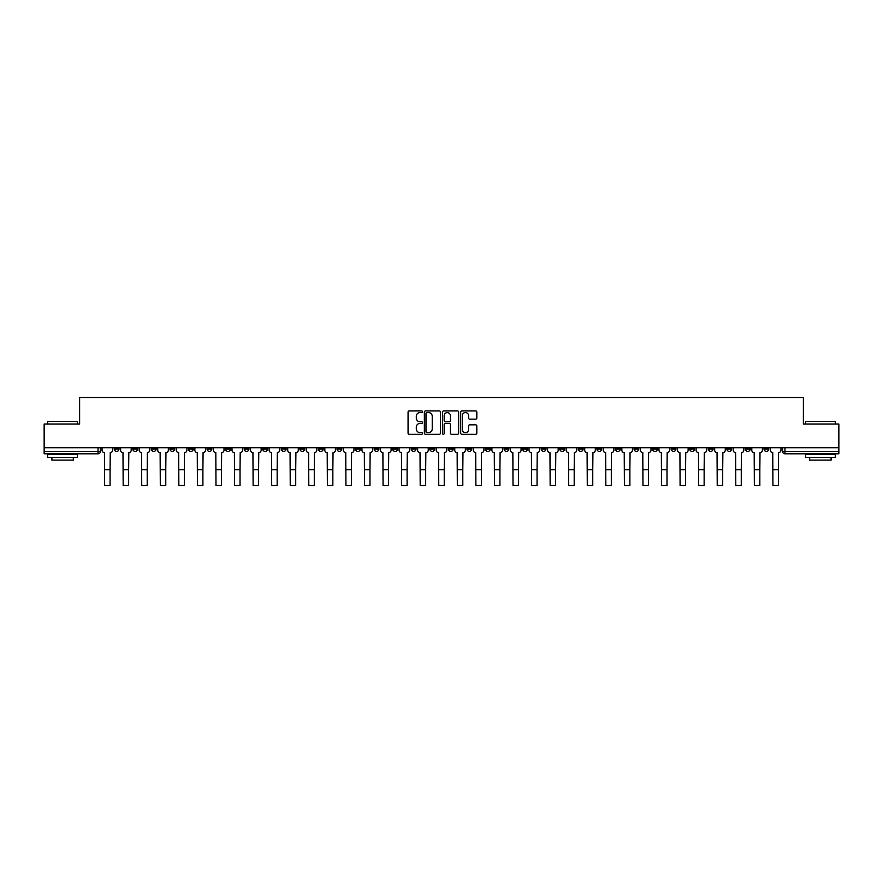 <?xml version="1.0" encoding="UTF-8"?>
<svg xmlns="http://www.w3.org/2000/svg" width="883" height="883" viewBox="0 0 883 883"><rect width="100%" height="100%" fill="white"/><g stroke="black" fill="none" stroke-linecap="round" stroke-linejoin="round"><path stroke-width="1.32" d="M422.46 411.743A0.817 0.817 0 0 0 421.644 410.926L409.226 410.926A1.17 1.17 0 0 0 408.067 412.096L408.067 433.123A1.17 1.17 0 0 0 409.226 434.293L421.644 434.293A0.817 0.817 0 0 0 422.46 433.476A0.817 0.817 0 0 0 421.644 432.659L420.032 432.659A3.742 3.742 0 0 1 416.301 428.917L416.301 427.162A3.742 3.742 0 0 1 420.032 423.421L421.644 423.421A0.817 0.817 0 0 0 422.46 422.604A0.817 0.817 0 0 0 421.644 421.787L420.032 421.787A3.742 3.742 0 0 1 416.301 418.056L416.301 416.301A3.742 3.742 0 0 1 420.032 412.56L421.644 412.56A0.817 0.817 0 0 0 422.46 411.743M726.864 447.714L726.864 449.028L731.632 449.028A2.384 2.384 0 0 1 729.248 451.412A2.384 2.384 0 0 1 726.864 449.028L726.864 447.714M615.484 447.714L615.484 449.028L620.241 449.028A2.384 2.384 0 0 1 617.857 451.412A2.384 2.384 0 0 1 615.484 449.028L615.484 447.714M596.919 447.714L596.919 449.028L601.676 449.028A2.384 2.384 0 0 1 599.292 451.412A2.384 2.384 0 0 1 596.919 449.028L596.919 447.714M485.529 447.714L485.529 449.028L490.286 449.028A2.384 2.384 0 0 1 487.913 451.412A2.384 2.384 0 0 1 485.529 449.028L485.529 447.714M466.964 447.714L466.964 449.028L471.732 449.028A2.384 2.384 0 0 1 469.348 451.412A2.384 2.384 0 0 1 466.964 449.028L466.964 447.714M448.398 447.714L448.398 449.028L453.167 449.028A2.384 2.384 0 0 1 450.783 451.412A2.384 2.384 0 0 1 448.398 449.028L448.398 447.714M411.268 447.714L411.268 449.028L416.036 449.028A2.384 2.384 0 0 1 413.652 451.412A2.384 2.384 0 0 1 411.268 449.028L411.268 447.714M374.149 449.028L374.149 447.714L374.149 449.028A2.384 2.384 0 0 0 376.522 451.412A2.384 2.384 0 0 1 374.149 449.028L378.906 449.028A2.384 2.384 0 0 1 376.522 451.412A2.384 2.384 0 0 0 378.906 449.028L378.906 447.714L378.906 449.028M355.584 449.028L355.584 447.714L355.584 449.028A2.384 2.384 0 0 0 357.957 451.412A2.384 2.384 0 0 1 355.584 449.028L360.341 449.028A2.384 2.384 0 0 1 357.957 451.412M337.019 449.028L337.019 447.714L337.019 449.028A2.384 2.384 0 0 0 339.392 451.412A2.384 2.384 0 0 1 337.019 449.028L341.776 449.028A2.384 2.384 0 0 1 339.392 451.412A2.384 2.384 0 0 0 341.776 449.028L341.776 447.714L341.776 449.028M318.454 447.714L318.454 449.028L323.211 449.028A2.384 2.384 0 0 1 320.827 451.412A2.384 2.384 0 0 1 318.454 449.028L318.454 447.714M299.889 447.714L299.889 449.028L304.646 449.028A2.384 2.384 0 0 1 302.262 451.412A2.384 2.384 0 0 1 299.889 449.028L299.889 447.714M281.324 447.714L281.324 449.028L286.081 449.028A2.384 2.384 0 0 1 283.708 451.412A2.384 2.384 0 0 1 281.324 449.028L281.324 447.714M262.759 449.028L262.759 447.714L262.759 449.028A2.384 2.384 0 0 0 265.143 451.412A2.384 2.384 0 0 1 262.759 449.028L267.516 449.028A2.384 2.384 0 0 1 265.143 451.412M225.629 449.028L225.629 447.714L225.629 449.028A2.384 2.384 0 0 0 228.013 451.412A2.384 2.384 0 0 1 225.629 449.028L230.386 449.028A2.384 2.384 0 0 1 228.013 451.412A2.384 2.384 0 0 0 230.386 449.028L230.386 447.714L230.386 449.028M207.064 449.028L207.064 447.714L207.064 449.028A2.384 2.384 0 0 0 209.448 451.412A2.384 2.384 0 0 1 207.064 449.028L211.821 449.028A2.384 2.384 0 0 1 209.448 451.412A2.384 2.384 0 0 0 211.821 449.028L211.821 447.714L211.821 449.028M188.498 449.028L188.498 447.714L188.498 449.028A2.384 2.384 0 0 0 190.883 451.412A2.384 2.384 0 0 1 188.498 449.028L193.256 449.028A2.384 2.384 0 0 1 190.883 451.412A2.384 2.384 0 0 0 193.256 449.028L193.256 447.714L193.256 449.028M169.933 449.028L169.933 447.714L169.933 449.028A2.384 2.384 0 0 0 172.317 451.412A2.384 2.384 0 0 1 169.933 449.028L174.691 449.028A2.384 2.384 0 0 1 172.317 451.412M151.368 449.028L151.368 447.714L151.368 449.028A2.384 2.384 0 0 0 153.752 451.412A2.384 2.384 0 0 1 151.368 449.028L156.136 449.028A2.384 2.384 0 0 1 153.752 451.412A2.384 2.384 0 0 0 156.136 449.028L156.136 447.714L156.136 449.028M132.803 449.028L132.803 447.714L132.803 449.028A2.384 2.384 0 0 0 135.187 451.412A2.384 2.384 0 0 1 132.803 449.028L137.571 449.028A2.384 2.384 0 0 1 135.187 451.412A2.384 2.384 0 0 0 137.571 449.028L137.571 447.714L137.571 449.028M475.639 419.16A1.17 1.17 0 0 0 476.809 417.99L476.809 412.096A1.17 1.17 0 0 0 475.639 410.926L461.853 410.926A1.17 1.17 0 0 0 460.683 412.096L460.683 433.123A1.17 1.17 0 0 0 461.853 434.293L475.639 434.293A1.17 1.17 0 0 0 476.809 433.123L476.809 425.992A1.17 1.17 0 0 0 475.639 424.822L469.734 424.822A1.17 1.17 0 0 0 468.575 425.992L468.575 429.524A3.124 3.124 0 0 1 465.451 432.659A3.124 3.124 0 0 1 462.317 429.524L462.317 415.683A3.124 3.124 0 0 1 465.451 412.56A3.124 3.124 0 0 1 468.575 415.683L468.575 417.99A1.17 1.17 0 0 0 469.734 419.16L475.639 419.16M44.15 447.714L44.15 424.039L79.613 424.039L79.613 397.493L803.387 397.493L803.387 424.039L838.85 424.039L838.85 447.714L44.15 447.714L44.15 451.412L100.441 451.412L100.441 447.714M440.474 412.096A1.17 1.17 0 0 0 439.315 410.926L425.529 410.926A1.17 1.17 0 0 0 424.359 412.096L424.359 433.123A1.17 1.17 0 0 0 425.529 434.293L439.315 434.293A1.17 1.17 0 0 0 440.474 433.123L440.474 412.096M443.685 410.926L457.471 410.926A1.17 1.17 0 0 1 458.641 412.096L458.641 433.123A1.17 1.17 0 0 1 457.471 434.293L451.577 434.293A1.17 1.17 0 0 1 450.407 433.123L450.407 424.591A1.17 1.17 0 0 0 449.237 423.421L445.33 423.421A1.17 1.17 0 0 0 444.16 424.591L444.16 433.476A0.817 0.817 0 0 1 443.343 434.293A0.817 0.817 0 0 1 442.526 433.476L442.526 412.096A1.17 1.17 0 0 1 443.685 410.926M782.559 447.714L782.559 451.412L838.85 451.412L838.85 453.785L784.943 453.785A2.384 2.384 0 0 1 782.559 451.412M838.85 447.714L838.85 451.412M100.441 451.412A2.384 2.384 0 0 1 98.057 453.785L44.15 453.785L44.15 451.412M768.762 447.714L768.762 449.028A2.384 2.384 0 0 1 766.378 451.412A2.384 2.384 0 0 1 763.994 449.028A2.384 2.384 0 0 0 766.378 451.412M763.994 447.714L763.994 449.028L768.762 449.028M750.197 447.714L750.197 449.028A2.384 2.384 0 0 1 747.813 451.412A2.384 2.384 0 0 1 745.429 449.028L750.197 449.028M745.429 447.714L745.429 449.028M731.632 447.714L731.632 449.028A2.384 2.384 0 0 1 729.248 451.412M713.067 447.714L713.067 449.028A2.384 2.384 0 0 1 710.683 451.412A2.384 2.384 0 0 1 708.309 449.028L713.067 449.028M708.309 447.714L708.309 449.028M694.502 447.714L694.502 449.028A2.384 2.384 0 0 1 692.117 451.412A2.384 2.384 0 0 1 689.744 449.028L694.502 449.028M689.744 447.714L689.744 449.028M675.937 447.714L675.937 449.028A2.384 2.384 0 0 1 673.552 451.412A2.384 2.384 0 0 1 671.179 449.028A2.384 2.384 0 0 0 673.552 451.412M671.179 447.714L671.179 449.028L675.937 449.028M657.371 447.714L657.371 449.028A2.384 2.384 0 0 1 654.987 451.412A2.384 2.384 0 0 1 652.614 449.028L657.371 449.028M652.614 447.714L652.614 449.028M638.806 447.714L638.806 449.028A2.384 2.384 0 0 1 636.422 451.412A2.384 2.384 0 0 1 634.049 449.028L638.806 449.028M634.049 447.714L634.049 449.028M620.241 447.714L620.241 449.028M601.676 447.714L601.676 449.028L601.676 447.714M583.111 447.714L583.111 449.028A2.384 2.384 0 0 1 580.738 451.412A2.384 2.384 0 0 1 578.354 449.028L583.111 449.028M578.354 447.714L578.354 449.028M564.546 447.714L564.546 449.028A2.384 2.384 0 0 1 562.173 451.412A2.384 2.384 0 0 1 559.789 449.028L564.546 449.028M559.789 447.714L559.789 449.028M545.981 447.714L545.981 449.028A2.384 2.384 0 0 1 543.608 451.412A2.384 2.384 0 0 1 541.224 449.028L545.981 449.028M541.224 447.714L541.224 449.028M527.416 447.714L527.416 449.028A2.384 2.384 0 0 1 525.043 451.412A2.384 2.384 0 0 1 522.659 449.028L527.416 449.028M522.659 447.714L522.659 449.028M508.851 447.714L508.851 449.028A2.384 2.384 0 0 1 506.478 451.412A2.384 2.384 0 0 1 504.094 449.028L508.851 449.028M504.094 447.714L504.094 449.028M490.286 447.714L490.286 449.028A2.384 2.384 0 0 1 487.913 451.412M471.732 447.714L471.732 449.028M453.167 449.028L453.167 447.714L453.167 449.028A2.384 2.384 0 0 1 450.783 451.412M434.602 447.714L434.602 449.028A2.384 2.384 0 0 1 432.217 451.412A2.384 2.384 0 0 1 429.833 449.028A2.384 2.384 0 0 0 432.217 451.412A2.384 2.384 0 0 0 434.602 449.028L429.833 449.028L429.833 447.714M416.036 449.028L416.036 447.714L416.036 449.028A2.384 2.384 0 0 1 413.652 451.412M397.471 447.714L397.471 449.028A2.384 2.384 0 0 1 395.087 451.412A2.384 2.384 0 0 1 392.714 449.028A2.384 2.384 0 0 0 395.087 451.412M392.714 447.714L392.714 449.028L397.471 449.028M360.341 447.714L360.341 449.028L360.341 447.714M323.211 449.028L323.211 447.714L323.211 449.028A2.384 2.384 0 0 1 320.827 451.412M304.646 449.028L304.646 447.714L304.646 449.028A2.384 2.384 0 0 1 302.262 451.412M286.081 449.028L286.081 447.714L286.081 449.028A2.384 2.384 0 0 1 283.708 451.412M267.516 447.714L267.516 449.028L267.516 447.714M248.951 449.028L248.951 447.714L248.951 449.028A2.384 2.384 0 0 1 246.578 451.412A2.384 2.384 0 0 1 244.194 449.028L248.951 449.028A2.384 2.384 0 0 1 246.578 451.412M244.194 447.714L244.194 449.028M174.691 447.714L174.691 449.028L174.691 447.714M119.006 447.714L119.006 449.028A2.384 2.384 0 0 1 116.622 451.412A2.384 2.384 0 0 1 114.238 449.028A2.384 2.384 0 0 0 116.622 451.412A2.384 2.384 0 0 0 119.006 449.028L119.006 447.714M114.238 447.714L114.238 449.028L119.006 449.028M426.809 412.56A0.817 0.817 0 0 0 425.992 413.376L425.992 431.831A0.817 0.817 0 0 0 426.809 432.659L428.509 432.659A3.742 3.742 0 0 0 432.24 428.917L432.24 416.301A3.742 3.742 0 0 0 428.509 412.56L426.809 412.56M450.407 415.75A3.124 3.124 0 0 0 447.284 412.626A3.124 3.124 0 0 0 444.16 415.75L444.16 420.617A1.17 1.17 0 0 0 445.33 421.787L449.237 421.787A1.17 1.17 0 0 0 450.407 420.617L450.407 415.75M102.042 447.714L102.042 450.22A2.384 2.384 0 0 0 104.426 452.593L104.602 485.507L110.077 485.507L110.077 469.679L104.602 469.679M112.638 447.714L112.638 450.22A2.384 2.384 0 0 1 110.254 452.593L110.077 469.679M120.607 447.714L120.607 450.22A2.384 2.384 0 0 0 122.991 452.593L123.167 485.507L128.642 485.507L128.642 469.679L123.167 469.679M131.203 447.714L131.203 450.22A2.384 2.384 0 0 1 128.819 452.593L128.642 469.679M139.172 447.714L139.172 450.22A2.384 2.384 0 0 0 141.556 452.593L141.733 485.507L147.207 485.507L147.207 469.679L141.733 469.679M149.768 447.714L149.768 450.22A2.384 2.384 0 0 1 147.384 452.593L147.207 469.679M47.715 421.423L77.472 421.423L47.715 421.423L47.715 424.039M77.472 457.361L47.715 457.361L47.715 454.381L77.472 454.381L77.472 457.361M73.311 457.361L73.311 460.098L51.887 460.098L51.887 457.361M805.528 421.423L835.285 421.423L805.528 421.423L805.528 424.039M835.285 457.361L805.528 457.361L805.528 454.381L835.285 454.381L835.285 457.361M831.113 457.361L831.113 460.098L809.689 460.098L809.689 457.361M157.737 447.714L157.737 450.22A2.384 2.384 0 0 0 160.121 452.593L160.298 485.507L165.772 485.507L165.772 469.679L160.298 469.679M168.333 447.714L168.333 450.22A2.384 2.384 0 0 1 165.949 452.593L165.772 469.679M176.302 447.714L176.302 450.22A2.384 2.384 0 0 0 178.686 452.593L178.863 485.507L184.337 485.507L184.337 469.679L178.863 469.679M186.898 447.714L186.898 450.22A2.384 2.384 0 0 1 184.514 452.593L184.337 469.679M194.867 447.714L194.867 450.22A2.384 2.384 0 0 0 197.251 452.593L197.428 485.507L202.902 485.507L202.902 469.679L197.428 469.679M205.463 447.714L205.463 450.22A2.384 2.384 0 0 1 203.079 452.593L202.902 469.679M213.432 447.714L213.432 450.22A2.384 2.384 0 0 0 215.816 452.593L215.993 485.507L221.467 485.507L221.467 469.679L215.993 469.679M224.017 447.714L224.017 450.22A2.384 2.384 0 0 1 221.644 452.593L221.467 469.679M231.997 447.714L231.997 450.22A2.384 2.384 0 0 0 234.381 452.593L234.558 485.507L240.033 485.507L240.033 469.679L234.558 469.679M242.582 447.714L242.582 450.22A2.384 2.384 0 0 1 240.209 452.593L240.033 469.679M250.562 447.714L250.562 450.22A2.384 2.384 0 0 0 252.935 452.593L253.123 485.507L258.598 485.507L258.598 469.679L253.123 469.679M261.147 447.714L261.147 450.22A2.384 2.384 0 0 1 258.774 452.593L258.598 469.679M269.127 447.714L269.127 450.22A2.384 2.384 0 0 0 271.5 452.593L271.688 485.507L277.163 485.507L277.163 469.679L271.688 469.679M279.712 447.714L279.712 450.22A2.384 2.384 0 0 1 277.339 452.593L277.163 469.679M287.692 447.714L287.692 450.22A2.384 2.384 0 0 0 290.066 452.593L290.242 485.507L295.717 485.507L295.717 469.679L290.242 469.679M298.277 447.714L298.277 450.22A2.384 2.384 0 0 1 295.904 452.593L295.717 469.679M306.258 447.714L306.258 450.22A2.384 2.384 0 0 0 308.631 452.593L308.807 485.507L314.282 485.507L314.282 469.679L308.807 469.679M316.842 447.714L316.842 450.22A2.384 2.384 0 0 1 314.469 452.593L314.282 469.679M324.823 447.714L324.823 450.22A2.384 2.384 0 0 0 327.196 452.593L327.372 485.507L332.847 485.507L332.847 469.679L327.372 469.679M335.408 447.714L335.408 450.22A2.384 2.384 0 0 1 333.034 452.593L332.847 469.679M343.388 447.714L343.388 450.22A2.384 2.384 0 0 0 345.761 452.593L345.937 485.507L351.412 485.507L351.412 469.679L345.937 469.679M353.973 447.714L353.973 450.22A2.384 2.384 0 0 1 351.589 452.593L351.412 469.679M361.942 447.714L361.942 450.22A2.384 2.384 0 0 0 364.326 452.593L364.502 485.507L369.977 485.507L369.977 469.679L364.502 469.679M372.538 447.714L372.538 450.22A2.384 2.384 0 0 1 370.154 452.593L369.977 469.679M380.507 447.714L380.507 450.22A2.384 2.384 0 0 0 382.891 452.593L383.067 485.507L388.542 485.507L388.542 469.679L383.067 469.679M391.103 447.714L391.103 450.22A2.384 2.384 0 0 1 388.719 452.593L388.542 469.679M399.072 447.714L399.072 450.22A2.384 2.384 0 0 0 401.456 452.593L401.633 485.507L407.107 485.507L407.107 469.679L401.633 469.679M409.668 447.714L409.668 450.22A2.384 2.384 0 0 1 407.284 452.593L407.107 469.679M417.637 447.714L417.637 450.22A2.384 2.384 0 0 0 420.021 452.593L420.198 485.507L425.672 485.507L425.672 469.679L420.198 469.679M428.233 447.714L428.233 450.22A2.384 2.384 0 0 1 425.849 452.593L425.672 469.679M436.202 447.714L436.202 450.22A2.384 2.384 0 0 0 438.586 452.593L438.763 485.507L444.237 485.507L444.237 469.679L438.763 469.679M446.798 447.714L446.798 450.22A2.384 2.384 0 0 1 444.414 452.593L444.237 469.679M454.767 447.714L454.767 450.22A2.384 2.384 0 0 0 457.151 452.593L457.328 485.507L462.802 485.507L462.802 469.679L457.328 469.679M465.363 447.714L465.363 450.22A2.384 2.384 0 0 1 462.979 452.593L462.802 469.679M473.332 447.714L473.332 450.22A2.384 2.384 0 0 0 475.716 452.593L475.893 485.507L481.367 485.507L481.367 469.679L475.893 469.679M483.928 447.714L483.928 450.22A2.384 2.384 0 0 1 481.544 452.593L481.367 469.679M491.897 447.714L491.897 450.22A2.384 2.384 0 0 0 494.281 452.593L494.458 485.507L499.933 485.507L499.933 469.679L494.458 469.679M502.493 447.714L502.493 450.22A2.384 2.384 0 0 1 500.109 452.593L499.933 469.679M510.462 447.714L510.462 450.22A2.384 2.384 0 0 0 512.846 452.593L513.023 485.507L518.498 485.507L518.498 469.679L513.023 469.679M521.058 447.714L521.058 450.22A2.384 2.384 0 0 1 518.674 452.593L518.498 469.679M529.027 447.714L529.027 450.22A2.384 2.384 0 0 0 531.411 452.593L531.588 485.507L537.063 485.507L537.063 469.679L531.588 469.679M539.612 447.714L539.612 450.22A2.384 2.384 0 0 1 537.239 452.593L537.063 469.679M547.592 447.714L547.592 450.22A2.384 2.384 0 0 0 549.966 452.593L550.153 485.507L555.628 485.507L555.628 469.679L550.153 469.679M558.177 447.714L558.177 450.22A2.384 2.384 0 0 1 555.804 452.593L555.628 469.679M566.158 447.714L566.158 450.22A2.384 2.384 0 0 0 568.531 452.593L568.718 485.507L574.193 485.507L574.193 469.679L568.718 469.679M576.742 447.714L576.742 450.22A2.384 2.384 0 0 1 574.369 452.593L574.193 469.679M584.723 447.714L584.723 450.22A2.384 2.384 0 0 0 587.096 452.593L587.283 485.507L592.758 485.507L592.758 469.679L587.283 469.679M595.308 447.714L595.308 450.22A2.384 2.384 0 0 1 592.935 452.593L592.758 469.679M603.288 447.714L603.288 450.22A2.384 2.384 0 0 0 605.661 452.593L605.837 485.507L611.312 485.507L611.312 469.679L605.837 469.679M613.873 447.714L613.873 450.22A2.384 2.384 0 0 1 611.5 452.593L611.312 469.679M621.853 447.714L621.853 450.22A2.384 2.384 0 0 0 624.226 452.593L624.402 485.507L629.877 485.507L629.877 469.679L624.402 469.679M632.438 447.714L632.438 450.22A2.384 2.384 0 0 1 630.065 452.593L629.877 469.679M640.418 447.714L640.418 450.22A2.384 2.384 0 0 0 642.791 452.593L642.967 485.507L648.442 485.507L648.442 469.679L642.967 469.679M651.003 447.714L651.003 450.22A2.384 2.384 0 0 1 648.619 452.593L648.442 469.679M658.983 447.714L658.983 450.22A2.384 2.384 0 0 0 661.356 452.593L661.533 485.507L667.007 485.507L667.007 469.679L661.533 469.679M669.568 447.714L669.568 450.22A2.384 2.384 0 0 1 667.184 452.593L667.007 469.679M677.537 447.714L677.537 450.22A2.384 2.384 0 0 0 679.921 452.593L680.098 485.507L685.572 485.507L685.572 469.679L680.098 469.679M688.133 447.714L688.133 450.22A2.384 2.384 0 0 1 685.749 452.593L685.572 469.679M696.102 447.714L696.102 450.22A2.384 2.384 0 0 0 698.486 452.593L698.663 485.507L704.137 485.507L704.137 469.679L698.663 469.679M706.698 447.714L706.698 450.22A2.384 2.384 0 0 1 704.314 452.593L704.137 469.679M714.667 447.714L714.667 450.22A2.384 2.384 0 0 0 717.051 452.593L717.228 485.507L722.702 485.507L722.702 469.679L717.228 469.679M725.263 447.714L725.263 450.22A2.384 2.384 0 0 1 722.879 452.593L722.702 469.679M733.232 447.714L733.232 450.22A2.384 2.384 0 0 0 735.616 452.593L735.793 485.507L741.267 485.507L741.267 469.679L735.793 469.679M743.828 447.714L743.828 450.22A2.384 2.384 0 0 1 741.444 452.593L741.267 469.679M751.797 447.714L751.797 450.22A2.384 2.384 0 0 0 754.181 452.593L754.358 485.507L759.833 485.507L759.833 469.679L754.358 469.679M762.393 447.714L762.393 450.22A2.384 2.384 0 0 1 760.009 452.593L759.833 469.679M770.362 447.714L770.362 450.22A2.384 2.384 0 0 0 772.746 452.593L772.923 485.507L778.398 485.507L778.398 469.679L772.923 469.679M780.958 447.714L780.958 450.22A2.384 2.384 0 0 1 778.574 452.593L778.398 469.679M98.057 447.714L98.057 453.785M784.943 447.714L784.943 453.785M77.472 424.039L77.472 421.423M70.684 454.381L70.684 453.785M54.503 454.381L54.503 453.785M835.285 424.039L835.285 421.423M828.497 454.381L828.497 453.785M812.316 454.381L812.316 453.785"/></g></svg>
